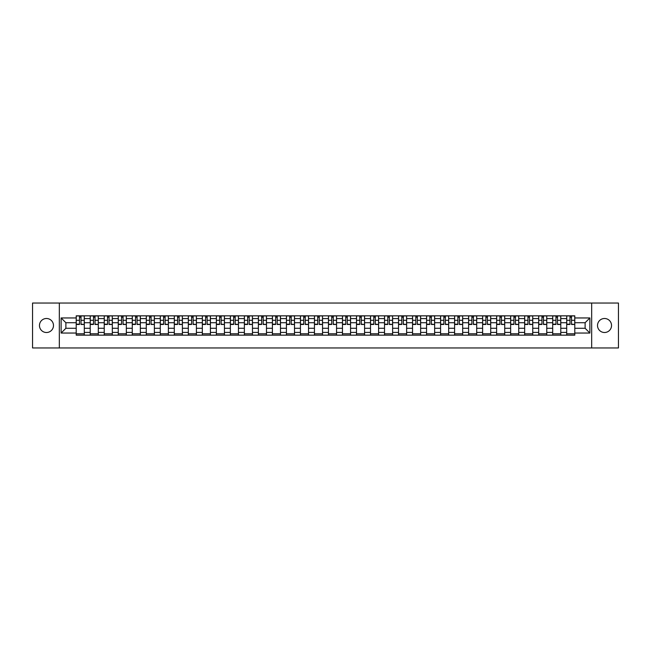 <?xml version="1.0" encoding="UTF-8"?>
<svg xmlns="http://www.w3.org/2000/svg" width="651" height="651" viewBox="0 0 651 651"><rect width="100%" height="100%" fill="white"/><g stroke="black" fill="none" stroke-linecap="round" stroke-linejoin="round"><path stroke-width="0.98" d="M604.527 318.494A7.006 7.006 0 0 0 597.52 325.5A7.006 7.006 0 0 0 604.527 332.506A7.006 7.006 0 0 0 611.533 325.5A7.006 7.006 0 0 0 604.527 318.494M46.473 318.494A7.006 7.006 0 0 0 39.467 325.5A7.006 7.006 0 0 0 46.473 332.506A7.006 7.006 0 0 0 53.48 325.5A7.006 7.006 0 0 0 46.473 318.494M591.678 347.959L618.45 347.959L618.45 303.04L32.55 303.04L32.55 347.959L591.678 347.959L591.678 303.04M90.22 335.159L90.22 318.583L84.296 318.583L84.296 335.159M84.296 318.583L84.296 315.841M90.22 318.583L90.22 315.841M98.309 315.841L98.309 335.159M104.241 335.159L104.241 315.841M112.322 315.841L112.322 335.159M118.254 335.159L118.254 315.841M126.335 315.841L126.335 335.159M132.267 335.159L132.267 315.841M140.347 315.841L140.347 335.159M146.28 335.159L146.28 315.841M154.368 315.841L154.368 335.159M160.292 335.159L160.292 315.841M168.381 315.841L168.381 335.159M174.305 335.159L174.305 315.841M182.394 315.841L182.394 335.159M188.326 335.159L188.326 315.841M196.407 315.841L196.407 335.159M202.339 335.159L202.339 315.841M210.419 315.841L210.419 335.159M216.352 335.159L216.352 315.841M224.432 315.841L224.432 335.159M230.364 335.159L230.364 315.841M238.453 315.841L238.453 335.159M244.377 335.159L244.377 315.841M252.466 315.841L252.466 335.159M258.39 335.159L258.39 315.841M266.479 315.841L266.479 335.159M272.411 335.159L272.411 315.841M280.491 315.841L280.491 335.159M286.424 335.159L286.424 315.841M294.504 315.841L294.504 335.159M300.436 335.159L300.436 315.841M308.525 315.841L308.525 335.159M314.449 335.159L314.449 315.841M322.538 315.841L322.538 335.159M328.462 335.159L328.462 315.841M336.551 315.841L336.551 335.159M342.475 335.159L342.475 315.841M350.563 315.841L350.563 335.159M356.496 335.159L356.496 315.841M364.576 315.841L364.576 335.159M370.509 335.159L370.509 315.841M378.589 315.841L378.589 335.159M384.521 335.159L384.521 315.841M392.61 315.841L392.61 335.159M398.534 335.159L398.534 315.841M406.623 315.841L406.623 335.159M412.547 335.159L412.547 315.841M420.636 315.841L420.636 335.159M426.568 335.159L426.568 315.841M434.648 315.841L434.648 335.159M440.581 335.159L440.581 315.841M448.661 315.841L448.661 335.159M454.593 335.159L454.593 315.841M462.674 315.841L462.674 335.159M468.606 335.159L468.606 315.841M476.695 315.841L476.695 335.159M482.619 335.159L482.619 315.841M490.708 315.841L490.708 335.159M496.632 335.159L496.632 315.841M504.72 315.841L504.72 335.159M510.653 335.159L510.653 315.841M518.733 315.841L518.733 335.159M524.665 335.159L524.665 315.841M532.746 315.841L532.746 335.159M538.678 335.159L538.678 315.841M546.759 315.841L546.759 335.159M552.691 335.159L552.691 315.841M560.78 315.841L560.78 335.159M566.704 335.159L566.704 315.841M566.704 328.283L560.78 328.283M552.691 328.283L546.759 328.283M538.678 328.283L532.746 328.283M524.665 328.283L518.733 328.283M510.653 328.283L504.72 328.283M496.632 328.283L490.708 328.283M482.619 328.283L476.695 328.283M468.606 328.283L462.674 328.283M454.593 328.283L448.661 328.283M440.581 328.283L434.648 328.283M426.568 328.283L420.636 328.283M412.547 328.283L406.623 328.283M398.534 328.283L392.61 328.283M384.521 328.283L378.589 328.283M370.509 328.283L364.576 328.283M356.496 328.283L350.563 328.283M342.475 328.283L336.551 328.283M328.462 328.283L322.538 328.283M314.449 328.283L308.525 328.283M300.436 328.283L294.504 328.283M286.424 328.283L280.491 328.283M272.411 328.283L266.479 328.283M258.39 328.283L252.466 328.283M244.377 328.283L238.453 328.283M230.364 328.283L224.432 328.283M216.352 328.283L210.419 328.283M202.339 328.283L196.407 328.283M188.326 328.283L182.394 328.283M174.305 328.283L168.381 328.283M160.292 328.283L154.368 328.283M146.28 328.283L140.347 328.283M132.267 328.283L126.335 328.283M118.254 328.283L112.322 328.283M104.241 328.283L98.309 328.283M90.22 328.283L84.296 328.283M566.704 322.717L560.78 322.717M552.691 322.717L546.759 322.717M538.678 322.717L532.746 322.717M524.665 322.717L518.733 322.717M510.653 322.717L504.72 322.717M496.632 322.717L490.708 322.717M482.619 322.717L476.695 322.717M468.606 322.717L462.674 322.717M454.593 322.717L448.661 322.717M440.581 322.717L434.648 322.717M426.568 322.717L420.636 322.717M412.547 322.717L406.623 322.717M398.534 322.717L392.61 322.717M384.521 322.717L378.589 322.717M370.509 322.717L364.576 322.717M356.496 322.717L350.563 322.717M342.475 322.717L336.551 322.717M328.462 322.717L322.538 322.717M314.449 322.717L308.525 322.717M300.436 322.717L294.504 322.717M286.424 322.717L280.491 322.717M272.411 322.717L266.479 322.717M258.39 322.717L252.466 322.717M244.377 322.717L238.453 322.717M230.364 322.717L224.432 322.717M216.352 322.717L210.419 322.717M202.339 322.717L196.407 322.717M188.326 322.717L182.394 322.717M174.305 322.717L168.381 322.717M160.292 322.717L154.368 322.717M146.28 322.717L140.347 322.717M132.267 322.717L126.335 322.717M118.254 322.717L112.322 322.717M104.241 322.717L98.309 322.717M90.22 322.717L84.296 322.717M65.881 328.283L76.208 328.283L76.208 322.717L65.881 322.717L65.881 328.283L61.121 333.043L61.121 317.957L76.208 317.957L76.208 322.717M574.792 322.717L574.792 328.283L585.119 328.283L585.119 322.717L574.792 322.717L574.792 315.841L76.208 315.841L76.208 317.957M574.792 317.957L589.879 317.957L589.879 333.043L574.792 333.043L574.792 328.283M76.208 328.283L76.208 335.159L574.792 335.159L574.792 333.043M76.208 333.043L61.121 333.043M59.322 347.959L59.322 303.04M84.296 333.808L76.208 333.808M79.487 317.192L81.017 317.192M98.309 333.808L90.22 333.808M93.5 317.192L95.03 317.192M112.322 333.808L104.241 333.808M107.521 317.192L109.042 317.192M126.335 333.808L118.254 333.808M121.534 317.192L123.055 317.192M140.347 333.808L132.267 333.808M135.546 317.192L137.076 317.192M154.368 333.808L146.28 333.808M149.559 317.192L151.089 317.192M168.381 333.808L160.292 333.808M163.572 317.192L165.102 317.192M182.394 333.808L174.305 333.808M177.585 317.192L179.115 317.192M196.407 333.808L188.326 333.808M191.606 317.192L193.127 317.192M210.419 333.808L202.339 333.808M205.618 317.192L207.14 317.192M224.432 333.808L216.352 333.808M219.631 317.192L221.161 317.192M238.453 333.808L230.364 333.808M233.644 317.192L235.174 317.192M252.466 333.808L244.377 333.808M247.657 317.192L249.187 317.192M266.479 333.808L258.39 333.808M261.669 317.192L263.199 317.192M280.491 333.808L272.411 333.808M275.69 317.192L277.212 317.192M294.504 333.808L286.424 333.808M289.703 317.192L291.225 317.192M308.525 333.808L300.436 333.808M303.716 317.192L305.246 317.192M322.538 333.808L314.449 333.808M317.729 317.192L319.259 317.192M336.551 333.808L328.462 333.808M331.741 317.192L333.271 317.192M350.563 333.808L342.475 333.808M345.754 317.192L347.284 317.192M364.576 333.808L356.496 333.808M359.775 317.192L361.297 317.192M378.589 333.808L370.509 333.808M373.788 317.192L375.31 317.192M392.61 333.808L384.521 333.808M387.801 317.192L389.331 317.192M406.623 333.808L398.534 333.808M401.813 317.192L403.343 317.192M420.636 333.808L412.547 333.808M415.826 317.192L417.356 317.192M434.648 333.808L426.568 333.808M429.839 317.192L431.369 317.192M448.661 333.808L440.581 333.808M443.86 317.192L445.382 317.192M462.674 333.808L454.593 333.808M457.873 317.192L459.394 317.192M476.695 333.808L468.606 333.808M471.885 317.192L473.415 317.192M490.708 333.808L482.619 333.808M485.898 317.192L487.428 317.192M504.72 333.808L496.632 333.808M499.911 317.192L501.441 317.192M518.733 333.808L510.653 333.808M513.924 317.192L515.454 317.192M532.746 333.808L524.665 333.808M527.945 317.192L529.466 317.192M546.759 333.808L538.678 333.808M541.957 317.192L543.479 317.192M560.78 333.808L552.691 333.808M555.97 317.192L557.5 317.192M574.792 333.808L566.704 333.808M569.983 317.192L571.513 317.192M61.121 317.957L65.881 322.717M585.119 328.283L589.879 333.043M585.119 322.717L589.879 317.957M81.017 324.157L84.248 324.467L81.017 324.467L81.017 315.93L84.248 315.93L82.449 315.93M84.248 324.157L84.248 315.93M79.487 317.102L81.017 317.102M78.055 315.93L76.257 315.93L76.257 324.467L79.487 324.467L79.487 315.93L78.185 315.93M76.257 315.93L82.319 315.93M95.03 324.157L98.26 324.467L95.03 324.467L95.03 315.93L98.26 315.93L96.47 315.93M98.26 324.157L98.26 315.93M93.5 317.102L95.03 317.102M92.068 315.93L90.269 315.93L90.269 324.467L93.5 324.467L93.5 315.93L92.198 315.93M90.269 315.93L96.332 315.93M109.042 324.157L112.281 324.467L109.042 324.467L109.042 315.93L112.281 315.93L110.483 315.93M112.281 324.157L112.281 315.93M107.521 317.102L109.042 317.102M106.08 315.93L104.282 315.93L104.282 324.467L107.521 324.467L107.521 315.93L106.211 315.93M104.282 315.93L110.344 315.93M123.055 324.157L126.294 324.467L123.055 324.467L123.055 315.93L126.294 315.93L124.496 315.93M126.294 324.157L126.294 315.93M121.534 317.102L123.055 317.102M120.093 315.93L118.295 315.93L118.295 324.467L121.534 324.467L121.534 315.93L120.232 315.93M118.295 315.93L124.357 315.93M137.076 324.157L140.307 324.467L137.076 324.467L137.076 315.93L140.307 315.93L138.508 315.93M140.307 324.157L140.307 315.93M135.546 317.102L137.076 317.102M134.106 315.93L132.308 315.93L132.308 324.467L135.546 324.467L135.546 315.93L134.244 315.93M132.308 315.93L138.378 315.93M151.089 324.157L154.32 324.467L151.089 324.467L151.089 315.93L154.32 315.93L152.521 315.93M154.32 324.157L154.32 315.93M149.559 317.102L151.089 317.102M148.119 315.93L146.329 315.93L146.329 324.467L149.559 324.467L149.559 315.93L148.257 315.93M146.329 315.93L152.391 315.93M165.102 324.157L168.332 324.467L165.102 324.467L165.102 315.93L168.332 315.93L166.542 315.93M168.332 324.157L168.332 315.93M163.572 317.102L165.102 317.102M162.14 315.93L160.341 315.93L160.341 324.467L163.572 324.467L163.572 315.93L162.27 315.93M160.341 315.93L166.404 315.93M179.115 324.157L182.345 324.467L179.115 324.467L179.115 315.93L182.345 315.93L180.555 315.93M182.345 324.157L182.345 315.93M177.585 317.102L179.115 317.102M176.152 315.93L174.354 315.93L174.354 324.467L177.585 324.467L177.585 315.93L176.283 315.93M174.354 315.93L180.417 315.93M193.127 324.157L196.366 324.467L193.127 324.467L193.127 315.93L196.366 315.93L194.568 315.93M196.366 324.157L196.366 315.93M191.606 317.102L193.127 317.102M190.165 315.93L188.367 315.93L188.367 324.467L191.606 324.467L191.606 315.93L190.295 315.93M188.367 315.93L194.429 315.93M207.14 324.157L210.379 324.467L207.14 324.467L207.14 315.93L210.379 315.93L208.58 315.93M210.379 324.157L210.379 315.93M205.618 317.102L207.14 317.102M204.178 315.93L202.38 315.93L202.38 324.467L205.618 324.467L205.618 315.93L204.316 315.93M202.38 315.93L208.442 315.93M221.161 324.157L224.392 324.467L221.161 324.467L221.161 315.93L224.392 315.93L222.593 315.93M224.392 324.157L224.392 315.93M219.631 317.102L221.161 317.102M218.191 315.93L216.392 315.93L216.392 324.467L219.631 324.467L219.631 315.93L218.329 315.93M216.392 315.93L222.463 315.93M235.174 324.157L238.404 324.467L235.174 324.467L235.174 315.93L238.404 315.93L236.606 315.93M238.404 324.157L238.404 315.93M233.644 317.102L235.174 317.102M232.204 315.93L230.413 315.93L230.413 324.467L233.644 324.467L233.644 315.93L232.342 315.93M230.413 315.93L236.476 315.93M249.187 324.157L252.417 324.467L249.187 324.467L249.187 315.93L252.417 315.93L250.627 315.93M252.417 324.157L252.417 315.93M247.657 317.102L249.187 317.102M246.224 315.93L244.426 315.93L244.426 324.467L247.657 324.467L247.657 315.93L246.355 315.93M244.426 315.93L250.489 315.93M263.199 324.157L266.43 324.467L263.199 324.467L263.199 315.93L266.43 315.93L264.64 315.93M266.43 324.157L266.43 315.93M261.669 317.102L263.199 317.102M260.237 315.93L258.439 315.93L258.439 324.467L261.669 324.467L261.669 315.93L260.367 315.93M258.439 315.93L264.501 315.93M277.212 324.157L280.451 324.467L277.212 324.467L277.212 315.93L280.451 315.93L278.652 315.93M280.451 324.157L280.451 315.93M275.69 317.102L277.212 317.102M274.25 315.93L272.452 315.93L272.452 324.467L275.69 324.467L275.69 315.93L274.38 315.93M272.452 315.93L278.514 315.93M291.225 324.157L294.464 324.467L291.225 324.467L291.225 315.93L294.464 315.93L292.665 315.93M294.464 324.157L294.464 315.93M289.703 317.102L291.225 317.102M288.263 315.93L286.464 315.93L286.464 324.467L289.703 324.467L289.703 315.93L288.401 315.93M286.464 315.93L292.527 315.93M305.246 324.157L308.476 324.467L305.246 324.467L305.246 315.93L308.476 315.93L306.678 315.93M308.476 324.157L308.476 315.93M303.716 317.102L305.246 317.102M302.276 315.93L300.477 315.93L300.477 324.467L303.716 324.467L303.716 315.93L302.414 315.93M300.477 315.93L306.548 315.93M319.259 324.157L322.489 324.467L319.259 324.467L319.259 315.93L322.489 315.93L320.691 315.93M322.489 324.157L322.489 315.93M317.729 317.102L319.259 317.102M316.288 315.93L314.498 315.93L314.498 324.467L317.729 324.467L317.729 315.93L316.427 315.93M314.498 315.93L320.561 315.93M333.271 324.157L336.502 324.467L333.271 324.467L333.271 315.93L336.502 315.93L334.712 315.93M336.502 324.157L336.502 315.93M331.741 317.102L333.271 317.102M330.309 315.93L328.511 315.93L328.511 324.467L331.741 324.467L331.741 315.93L330.439 315.93M328.511 315.93L334.573 315.93M347.284 324.157L350.523 324.467L347.284 324.467L347.284 315.93L350.523 315.93L348.724 315.93M350.523 324.157L350.523 315.93M345.754 317.102L347.284 317.102M344.322 315.93L342.524 315.93L342.524 324.467L345.754 324.467L345.754 315.93L344.452 315.93M342.524 315.93L348.586 315.93M361.297 324.157L364.536 324.467L361.297 324.467L361.297 315.93L364.536 315.93L362.737 315.93M364.536 324.157L364.536 315.93M359.775 317.102L361.297 317.102M358.335 315.93L356.536 315.93L356.536 324.467L359.775 324.467L359.775 315.93L358.473 315.93M356.536 315.93L362.599 315.93M375.31 324.157L378.548 324.467L375.31 324.467L375.31 315.93L378.548 315.93L376.75 315.93M378.548 324.157L378.548 315.93M373.788 317.102L375.31 317.102M372.348 315.93L370.549 315.93L370.549 324.467L373.788 324.467L373.788 315.93L372.486 315.93M370.549 315.93L376.62 315.93M389.331 324.157L392.561 324.467L389.331 324.467L389.331 315.93L392.561 315.93L390.763 315.93M392.561 324.157L392.561 315.93M387.801 317.102L389.331 317.102M386.36 315.93L384.57 315.93L384.57 324.467L387.801 324.467L387.801 315.93L386.499 315.93M384.57 315.93L390.633 315.93M403.343 324.157L406.574 324.467L403.343 324.467L403.343 315.93L406.574 315.93L404.776 315.93M406.574 324.157L406.574 315.93M401.813 317.102L403.343 317.102M400.373 315.93L398.583 315.93L398.583 324.467L401.813 324.467L401.813 315.93L400.511 315.93M398.583 315.93L404.645 315.93M417.356 324.157L420.587 324.467L417.356 324.467L417.356 315.93L420.587 315.93L418.796 315.93M420.587 324.157L420.587 315.93M415.826 317.102L417.356 317.102M414.394 315.93L412.596 315.93L412.596 324.467L415.826 324.467L415.826 315.93L414.524 315.93M412.596 315.93L418.658 315.93M431.369 324.157L434.608 324.467L431.369 324.467L431.369 315.93L434.608 315.93L432.809 315.93M434.608 324.157L434.608 315.93M429.839 317.102L431.369 317.102M428.407 315.93L426.608 315.93L426.608 324.467L429.839 324.467L429.839 315.93L428.537 315.93M426.608 315.93L432.671 315.93M445.382 324.157L448.62 324.467L445.382 324.467L445.382 315.93L448.62 315.93L446.822 315.93M448.62 324.157L448.62 315.93M443.86 317.102L445.382 317.102M442.42 315.93L440.621 315.93L440.621 324.467L443.86 324.467L443.86 315.93L442.558 315.93M440.621 315.93L446.684 315.93M459.394 324.157L462.633 324.467L459.394 324.467L459.394 315.93L462.633 315.93L460.835 315.93M462.633 324.157L462.633 315.93M457.873 317.102L459.394 317.102M456.432 315.93L454.634 315.93L454.634 324.467L457.873 324.467L457.873 315.93L456.571 315.93M454.634 315.93L460.705 315.93M473.415 324.157L476.646 324.467L473.415 324.467L473.415 315.93L476.646 315.93L474.848 315.93M476.646 324.157L476.646 315.93M471.885 317.102L473.415 317.102M470.445 315.93L468.655 315.93L468.655 324.467L471.885 324.467L471.885 315.93L470.583 315.93M468.655 315.93L474.717 315.93M487.428 324.157L490.659 324.467L487.428 324.467L487.428 315.93L490.659 315.93L488.86 315.93M490.659 324.157L490.659 315.93M485.898 317.102L487.428 317.102M484.458 315.93L482.668 315.93L482.668 324.467L485.898 324.467L485.898 315.93L484.596 315.93M482.668 315.93L488.73 315.93M501.441 324.157L504.671 324.467L501.441 324.467L501.441 315.93L504.671 315.93L502.881 315.93M504.671 324.157L504.671 315.93M499.911 317.102L501.441 317.102M498.479 315.93L496.68 315.93L496.68 324.467L499.911 324.467L499.911 315.93L498.609 315.93M496.68 315.93L502.743 315.93M515.454 324.157L518.692 324.467L515.454 324.467L515.454 315.93L518.692 315.93L516.894 315.93M518.692 324.157L518.692 315.93M513.924 317.102L515.454 317.102M512.492 315.93L510.693 315.93L510.693 324.467L513.924 324.467L513.924 315.93L512.622 315.93M510.693 315.93L516.756 315.93M529.466 324.157L532.705 324.467L529.466 324.467L529.466 315.93L532.705 315.93L530.907 315.93M532.705 324.157L532.705 315.93M527.945 317.102L529.466 317.102M526.504 315.93L524.706 315.93L524.706 324.467L527.945 324.467L527.945 315.93L526.643 315.93M524.706 315.93L530.768 315.93M543.479 324.157L546.718 324.467L543.479 324.467L543.479 315.93L546.718 315.93L544.92 315.93M546.718 324.157L546.718 315.93M541.957 317.102L543.479 317.102M540.517 315.93L538.719 315.93L538.719 324.467L541.957 324.467L541.957 315.93L540.655 315.93M538.719 315.93L544.789 315.93M557.5 324.157L560.731 324.467L557.5 324.467L557.5 315.93L560.731 315.93L558.932 315.93M560.731 324.157L560.731 315.93M555.97 317.102L557.5 317.102M554.53 315.93L552.74 315.93L552.74 324.467L555.97 324.467L555.97 315.93L554.668 315.93M552.74 315.93L558.802 315.93M571.513 324.157L574.743 324.467L571.513 324.467L571.513 315.93L574.743 315.93L572.945 315.93M574.743 324.157L574.743 315.93M569.983 317.102L571.513 317.102M568.551 315.93L566.752 315.93L566.752 324.467L569.983 324.467L569.983 315.93L568.681 315.93M566.752 315.93L572.815 315.93M552.691 318.583L546.759 318.583M538.678 318.583L532.746 318.583M524.665 318.583L518.733 318.583M510.653 318.583L504.72 318.583M496.632 318.583L490.708 318.583M482.619 318.583L476.695 318.583M468.606 318.583L462.674 318.583M454.593 318.583L448.661 318.583M440.581 318.583L434.648 318.583M426.568 318.583L420.636 318.583M412.547 318.583L406.623 318.583M398.534 318.583L392.61 318.583M384.521 318.583L378.589 318.583M370.509 318.583L364.576 318.583M356.496 318.583L350.563 318.583M342.475 318.583L336.551 318.583M328.462 318.583L322.538 318.583M314.449 318.583L308.525 318.583M300.436 318.583L294.504 318.583M286.424 318.583L280.491 318.583M272.411 318.583L266.479 318.583M258.39 318.583L252.466 318.583M244.377 318.583L238.453 318.583M230.364 318.583L224.432 318.583M216.352 318.583L210.419 318.583M202.339 318.583L196.407 318.583M188.326 318.583L182.394 318.583M174.305 318.583L168.381 318.583M160.292 318.583L154.368 318.583M146.28 318.583L140.347 318.583M132.267 318.583L126.335 318.583M118.254 318.583L112.322 318.583M104.241 318.583L98.309 318.583M566.704 318.583L560.78 318.583M552.691 332.417L546.759 332.417M538.678 332.417L532.746 332.417M524.665 332.417L518.733 332.417M510.653 332.417L504.72 332.417M496.632 332.417L490.708 332.417M482.619 332.417L476.695 332.417M468.606 332.417L462.674 332.417M454.593 332.417L448.661 332.417M440.581 332.417L434.648 332.417M426.568 332.417L420.636 332.417M412.547 332.417L406.623 332.417M398.534 332.417L392.61 332.417M384.521 332.417L378.589 332.417M370.509 332.417L364.576 332.417M356.496 332.417L350.563 332.417M342.475 332.417L336.551 332.417M328.462 332.417L322.538 332.417M314.449 332.417L308.525 332.417M300.436 332.417L294.504 332.417M286.424 332.417L280.491 332.417M272.411 332.417L266.479 332.417M258.39 332.417L252.466 332.417M244.377 332.417L238.453 332.417M230.364 332.417L224.432 332.417M216.352 332.417L210.419 332.417M202.339 332.417L196.407 332.417M188.326 332.417L182.394 332.417M174.305 332.417L168.381 332.417M160.292 332.417L154.368 332.417M146.28 332.417L140.347 332.417M132.267 332.417L126.335 332.417M118.254 332.417L112.322 332.417M104.241 332.417L98.309 332.417M90.22 332.417L84.296 332.417M566.704 332.417L560.78 332.417M81.017 320.292L84.248 320.292M76.257 324.157L79.487 324.157M76.257 320.292L79.487 320.292M95.03 320.292L98.26 320.292M90.269 324.157L93.5 324.157M90.269 320.292L93.5 320.292M109.042 320.292L112.281 320.292M104.282 324.157L107.521 324.157M104.282 320.292L107.521 320.292M123.055 320.292L126.294 320.292M118.295 324.157L121.534 324.157M118.295 320.292L121.534 320.292M137.076 320.292L140.307 320.292M132.308 324.157L135.546 324.157M132.308 320.292L135.546 320.292M151.089 320.292L154.32 320.292M146.329 324.157L149.559 324.157M146.329 320.292L149.559 320.292M165.102 320.292L168.332 320.292M160.341 324.157L163.572 324.157M160.341 320.292L163.572 320.292M179.115 320.292L182.345 320.292M174.354 324.157L177.585 324.157M174.354 320.292L177.585 320.292M193.127 320.292L196.366 320.292M188.367 324.157L191.606 324.157M188.367 320.292L191.606 320.292M207.14 320.292L210.379 320.292M202.38 324.157L205.618 324.157M202.38 320.292L205.618 320.292M221.161 320.292L224.392 320.292M216.392 324.157L219.631 324.157M216.392 320.292L219.631 320.292M235.174 320.292L238.404 320.292M230.413 324.157L233.644 324.157M230.413 320.292L233.644 320.292M249.187 320.292L252.417 320.292M244.426 324.157L247.657 324.157M244.426 320.292L247.657 320.292M263.199 320.292L266.43 320.292M258.439 324.157L261.669 324.157M258.439 320.292L261.669 320.292M277.212 320.292L280.451 320.292M272.452 324.157L275.69 324.157M272.452 320.292L275.69 320.292M291.225 320.292L294.464 320.292M286.464 324.157L289.703 324.157M286.464 320.292L289.703 320.292M305.246 320.292L308.476 320.292M300.477 324.157L303.716 324.157M300.477 320.292L303.716 320.292M319.259 320.292L322.489 320.292M314.498 324.157L317.729 324.157M314.498 320.292L317.729 320.292M333.271 320.292L336.502 320.292M328.511 324.157L331.741 324.157M328.511 320.292L331.741 320.292M347.284 320.292L350.523 320.292M342.524 324.157L345.754 324.157M342.524 320.292L345.754 320.292M361.297 320.292L364.536 320.292M356.536 324.157L359.775 324.157M356.536 320.292L359.775 320.292M375.31 320.292L378.548 320.292M370.549 324.157L373.788 324.157M370.549 320.292L373.788 320.292M389.331 320.292L392.561 320.292M384.57 324.157L387.801 324.157M384.57 320.292L387.801 320.292M403.343 320.292L406.574 320.292M398.583 324.157L401.813 324.157M398.583 320.292L401.813 320.292M417.356 320.292L420.587 320.292M412.596 324.157L415.826 324.157M412.596 320.292L415.826 320.292M431.369 320.292L434.608 320.292M426.608 324.157L429.839 324.157M426.608 320.292L429.839 320.292M445.382 320.292L448.62 320.292M440.621 324.157L443.86 324.157M440.621 320.292L443.86 320.292M459.394 320.292L462.633 320.292M454.634 324.157L457.873 324.157M454.634 320.292L457.873 320.292M473.415 320.292L476.646 320.292M468.655 324.157L471.885 324.157M468.655 320.292L471.885 320.292M487.428 320.292L490.659 320.292M482.668 324.157L485.898 324.157M482.668 320.292L485.898 320.292M501.441 320.292L504.671 320.292M496.68 324.157L499.911 324.157M496.68 320.292L499.911 320.292M515.454 320.292L518.692 320.292M510.693 324.157L513.924 324.157M510.693 320.292L513.924 320.292M529.466 320.292L532.705 320.292M524.706 324.157L527.945 324.157M524.706 320.292L527.945 320.292M543.479 320.292L546.718 320.292M538.719 324.157L541.957 324.157M538.719 320.292L541.957 320.292M557.5 320.292L560.731 320.292M552.74 324.157L555.97 324.157M552.74 320.292L555.97 320.292M571.513 320.292L574.743 320.292M566.752 324.157L569.983 324.157M566.752 320.292L569.983 320.292"/></g></svg>
